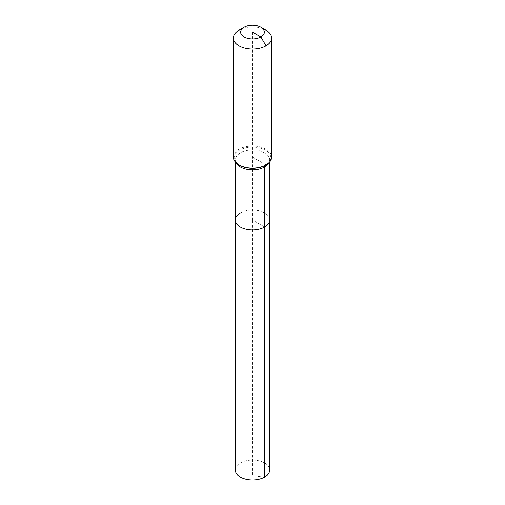<?xml version="1.0" encoding="UTF-8"?>
<svg xmlns="http://www.w3.org/2000/svg" width="505" height="505" viewBox="0 0 505 505"><rect width="100%" height="100%" fill="white"/><g stroke="black" fill="none" stroke-linecap="round" stroke-linejoin="round"><path stroke-width="0.38" stroke-dasharray="2.52 1.89" d="M235.28 469.997A17.221 9.942 180 0 1 240.323 462.965A17.221 9.942 180 0 1 259.09 460.812A17.221 9.942 180 0 1 269.72 469.997M240.323 212.984A17.221 9.942 180 0 1 259.09 210.825A17.221 9.942 180 0 1 269.72 220.016A17.221 9.942 180 0 0 259.09 210.825A17.221 9.942 180 0 0 240.323 212.984A17.221 9.942 180 0 0 235.28 220.016M233.367 157.093A19.133 11.047 180 0 1 238.972 149.278A19.133 11.047 180 0 1 259.822 146.886A19.133 11.047 180 0 1 271.633 157.093M238.972 30.224A19.133 11.047 180 0 1 266.034 30.224M252.5 32.099L252.5 220.016L264.677 227.042L252.5 220.016L252.5 475.824L264.677 477.029M266.028 164.901L252.5 157.093M235.892 162.578A17.221 9.942 180 0 1 235.28 159.946A17.221 9.942 180 0 1 240.323 152.92A17.221 9.942 180 0 1 264.677 152.92A17.221 9.942 180 0 1 269.72 159.946A17.221 9.942 180 0 1 269.108 162.578M235.28 161.909L235.28 159.946C234.301 160.243 235.721 162.004 239.528 165.23A18.344 10.592 180 0 1 239.528 150.25A18.344 10.592 180 0 1 265.472 150.25A18.344 10.592 180 0 1 265.472 165.23C266.533 164.914 267.865 163.582 269.468 161.228L269.72 159.946L269.72 161.909"/><path stroke-width="0.76" d="M269.72 161.909L269.72 469.997A17.221 9.942 180 0 1 264.677 477.029A17.221 9.942 180 0 1 245.91 479.182A17.221 9.942 180 0 1 235.28 469.997L235.28 220.016A17.221 9.942 180 0 1 240.323 212.984M260.889 27.257A11.861 6.849 180 0 1 260.889 36.941A11.861 6.849 180 0 1 244.111 36.941A11.861 6.849 180 0 1 244.111 27.257A11.861 6.849 180 0 1 260.889 27.257L266.034 30.224A19.133 11.047 180 0 1 271.633 38.039L271.633 157.093A19.133 11.047 180 0 1 266.034 164.901L265.472 165.23A3.825 2.209 -120 0 0 264.677 166.978L264.677 227.042A17.221 9.942 180 0 0 269.72 220.016A17.221 9.942 180 0 1 264.677 227.042A17.221 9.942 180 0 1 245.91 229.201A17.221 9.942 180 0 1 235.28 220.016A17.221 9.942 180 0 0 245.91 229.201A17.221 9.942 180 0 0 264.677 227.042L264.677 477.029M244.111 27.257L238.966 30.224L244.111 27.257M271.633 38.039A19.133 11.047 180 0 1 266.028 45.848A19.133 11.047 180 0 1 245.177 48.246A19.133 11.047 180 0 1 233.367 38.039A19.133 11.047 180 0 1 238.966 30.224A19.133 11.047 180 0 1 238.972 30.224M252.5 32.099L260.889 36.941L266.028 45.848L266.028 164.901A19.133 11.047 180 0 1 266.028 164.901A19.133 11.047 180 0 1 238.966 164.901A19.133 11.047 180 0 1 233.367 157.093L233.367 38.039M265.472 165.23L266.034 164.901L265.472 165.23A18.344 10.592 180 0 1 239.528 165.23L238.966 164.901M269.108 162.578A17.221 9.942 180 0 1 264.677 166.978A17.221 9.942 180 0 1 240.323 166.978A17.221 9.942 180 0 1 235.892 162.578M235.28 161.909L235.28 220.016"/></g></svg>
